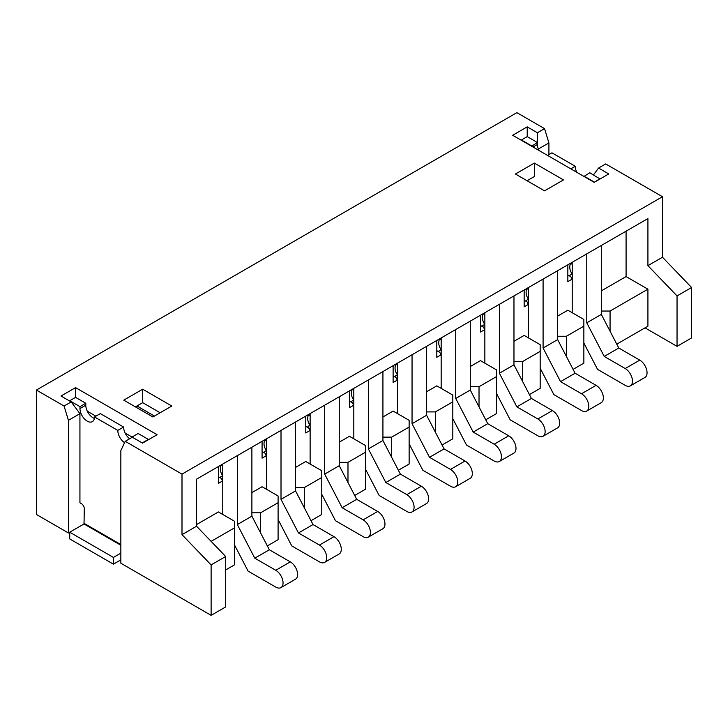 <?xml version="1.0" encoding="UTF-8"?>
<svg xmlns="http://www.w3.org/2000/svg" width="728" height="728" viewBox="0 0 728 728"><rect width="100%" height="100%" fill="white"/><g stroke="black" fill="none" stroke-linecap="round" stroke-linejoin="round"><path stroke-width="1.09" d="M267.34 545.9L278.096 539.694L278.096 502.702L260.624 512.785L260.624 532.978M225.68 569.951L234.416 564.91L234.416 527.918L211.12 541.368M616.78 344.153L647.92 326.171L647.92 289.189L610.064 311.038L610.064 331.231M573.1 369.369L583.856 363.163L583.856 326.171L566.384 336.263L566.384 356.447M529.42 394.594L540.176 388.379L540.176 351.387L522.704 361.479L522.704 381.663M485.74 419.81L496.496 413.595L496.496 376.613L479.024 386.695L479.024 406.879M442.06 445.026L452.816 438.811L452.816 401.829L435.344 411.911L435.344 432.104M398.38 470.243L409.136 464.036L409.136 427.045L391.664 437.137L391.664 457.321M354.7 495.468L365.456 489.252L365.456 452.261L347.984 462.353L347.984 482.537M311.02 520.684L321.776 514.469L321.776 477.486L304.304 487.569L304.304 507.753M260.624 512.785L251.888 512.785M251.888 492.61L262.08 486.732L278.096 495.977L278.096 502.702M196.56 524.56L218.4 511.948L234.416 521.193L234.416 527.918M304.304 487.569L295.568 487.569M295.568 467.394L305.76 461.516L321.776 470.761L321.776 477.486M347.984 462.353L339.248 462.353M339.248 442.178L349.44 436.29L365.456 445.536L365.456 452.261M391.664 437.137L382.928 437.137M382.928 416.962L393.12 411.074L409.136 420.32L409.136 427.045M435.344 411.911L426.608 411.911M426.608 391.737L436.8 385.858L452.816 395.104L452.816 401.829M479.024 386.695L470.288 386.695M470.288 366.521L480.48 360.642L496.496 369.888L496.496 376.613M522.704 361.479L513.968 361.479M513.968 341.305L524.16 335.417L540.176 344.663L540.176 351.387M566.384 336.263L557.648 336.263M557.648 316.089L567.84 310.201L583.856 319.446L583.856 326.171M610.064 311.038L601.328 311.038M626.08 231.186L626.08 276.576L647.92 289.189M626.08 276.576L601.328 290.863M182 534.643L196.56 526.235L196.56 479.16L647.92 218.573L647.92 265.647L662.48 257.239L662.48 196.715L182 474.119L182 534.643L211.12 564.91L211.12 615.342L120.848 563.226L120.848 450.587L125.216 441.332L182 474.119M196.56 526.235L225.68 556.501L225.68 606.943L211.12 615.342M120.848 559.868L113.422 564.155L69.742 538.929L69.742 532.204L68.432 532.969L36.4 514.469L36.4 390.062L516.88 112.658L544.544 128.629L548.912 142.916L538.347 149.022M645.008 327.855L677.04 346.346L691.6 337.938L691.6 287.505L662.48 257.239M593.493 174.875L598.562 168.05L605.696 163.937L662.48 196.715M548.912 154.6L548.912 142.916M598.562 168.05L608.754 173.937L594.194 182.346L512.658 135.272L527.218 126.863L537.41 132.742L544.544 128.629M36.4 390.062L64.064 406.033L71.198 401.911L61.006 396.023L75.566 387.624L157.102 434.698L142.542 443.097L132.35 437.219L125.216 441.332M515.424 174.019L534.352 163.09L563.472 179.907L544.544 190.836L515.424 174.019M142.688 389.216L171.808 406.033L152.88 416.962L123.76 400.145L142.688 389.216L142.688 402.666L135.408 406.87M534.352 163.09L534.352 176.54L527.072 180.744M160.16 412.758L142.688 402.666M68.432 532.969L68.432 420.32L64.064 406.033M132.314 437.2L125.134 433.051M95.878 416.161L87.305 411.211M120.848 553.144L113.422 557.43L69.742 532.204L84.011 523.969L84.302 508.672A4.122 2.375 -120 0 0 81.39 503.63L79.934 502.784L79.934 413.677L68.432 420.32M225.68 556.501L211.12 564.91M75.566 387.624L75.566 397.37L69.742 400.737L79.971 406.634L79.971 408.563A10.274 5.933 -120 0 0 84.448 418.9A10.274 5.933 -120 0 0 92.365 421.658A10.274 5.933 -120 0 0 94.494 416.953L117.79 430.403A10.274 5.933 -120 0 0 124.579 442.688M71.198 401.911L79.934 413.677M677.04 346.346L677.04 295.914L647.92 265.647M677.04 295.914L691.6 287.505M538.957 150.45A10.274 5.933 60 0 1 537.446 144.444L537.446 142.515L527.218 136.609L527.218 126.863M537.41 142.497L537.41 132.742M222.668 480.908L218.4 483.365L218.4 466.557M266.348 455.683L262.08 458.149L262.08 441.332M310.028 430.466L305.76 432.933L305.76 416.116M353.708 405.25L349.44 407.707L349.44 390.9M397.388 380.034L393.12 382.491L393.12 365.684M441.068 354.809L436.8 357.275L436.8 340.458M484.748 329.593L480.48 332.059L480.48 315.242M528.428 304.377L524.16 306.834L524.16 290.026M572.108 279.161L567.84 281.618L567.84 264.81M572.208 262.289L572.208 312.721M583.856 343.024L597.542 369.378L625.206 385.349A10.292 5.942 -120 0 0 630.357 385.858A10.292 5.942 -120 0 0 631.931 377.614A10.292 5.942 -120 0 0 625.206 368.541L604.222 356.429L586.768 322.813L586.768 253.881M630.357 385.858L644.917 377.459A10.292 5.942 -120 0 0 646.491 369.205A10.292 5.942 -120 0 0 639.766 360.132L618.782 348.02L601.328 314.405L601.328 245.472M604.222 356.429L618.782 348.02M586.768 322.813L601.328 314.405M572.208 264.264A6.179 0.555 33.7 0 1 570.57 263.39C569.123 266.903 569.669 270.452 572.208 274.056C569.669 275.066 569.123 275.894 570.57 276.522M528.528 287.505L528.528 337.938M540.176 368.241L553.862 394.603L581.526 410.574A10.292 5.942 -120 0 0 586.677 411.083A10.292 5.942 -120 0 0 588.251 402.83A10.292 5.942 -120 0 0 581.526 393.757L560.542 381.645L543.088 348.029L543.088 279.097M586.677 411.083L601.237 402.675A10.292 5.942 -120 0 0 602.811 394.421A10.292 5.942 -120 0 0 596.086 385.349L575.102 373.236L557.648 339.621L557.648 270.689M560.542 381.645L575.102 373.236M543.088 348.029L557.648 339.621M528.528 289.48A6.179 0.555 33.7 0 1 526.89 288.616C525.443 292.119 525.989 295.677 528.528 299.272C525.989 300.291 525.443 301.11 526.89 301.738M132.314 437.237L142.542 443.097M142.542 442.761L148.366 439.403L138.138 433.497L132.314 436.864M113.422 564.155L113.422 557.43M75.566 397.37L85.795 403.276L79.971 406.634M85.795 403.276L85.795 405.205A10.274 5.933 -120 0 0 94.376 418.409M117.79 430.403L123.614 427.045L100.318 413.595L94.494 416.953M123.614 427.045A10.274 5.933 -120 0 0 129.639 438.784M531.622 146.219L537.446 142.515M531.622 145.882L521.394 139.976L527.218 136.609M600.018 178.979L589.789 172.745L583.965 176.44M594.194 182.346L600.018 178.642M594.194 182.009L583.965 176.103M570.825 168.851L575.266 166.284L551.97 152.834L547.529 155.401M576.785 172.29A10.274 5.933 60 0 1 575.266 166.284M484.848 312.721L484.848 363.163M496.496 393.457L510.182 419.819L537.846 435.79A10.292 5.942 -120 0 0 542.997 436.3A10.292 5.942 -120 0 0 544.571 428.046A10.292 5.942 -120 0 0 537.846 418.973L516.862 406.861L499.408 373.246L499.408 304.313M542.997 436.3L557.557 427.891A10.292 5.942 -120 0 0 559.131 419.647A10.292 5.942 -120 0 0 552.406 410.574L531.422 398.453L513.968 364.837L513.968 295.914M516.862 406.861L531.422 398.453M499.408 373.246L513.968 364.837M484.848 314.696A6.179 0.555 33.7 0 1 483.21 313.832C481.763 317.335 482.309 320.893 484.848 324.488C482.309 325.507 481.763 326.326 483.21 326.954M441.168 337.938L441.168 388.379M452.816 418.682L466.502 445.036L494.166 461.006A10.292 5.942 -120 0 0 499.317 461.516A10.292 5.942 -120 0 0 500.891 453.271A10.292 5.942 -120 0 0 494.166 444.198L473.182 432.077L455.728 398.462L455.728 329.538M499.317 461.516L513.877 453.107A10.292 5.942 -120 0 0 515.451 444.863A10.292 5.942 -120 0 0 508.726 435.79L487.742 423.678L470.288 390.062L470.288 321.13M473.182 432.077L487.742 423.678M455.728 398.462L470.288 390.062M441.168 339.912A6.179 0.555 33.7 0 1 439.53 339.048C438.083 342.56 438.629 346.109 441.168 349.713C438.629 350.723 438.083 351.542 439.53 352.17M397.488 363.163L397.488 413.595M409.136 443.898L422.822 470.252L450.486 486.222A10.292 5.942 -120 0 0 455.637 486.732A10.292 5.942 -120 0 0 457.211 478.487A10.292 5.942 -120 0 0 450.486 469.414L429.502 457.302L412.048 423.687L412.048 354.754M455.637 486.732L470.197 478.332A10.292 5.942 -120 0 0 471.771 470.079A10.292 5.942 -120 0 0 465.046 461.006L444.062 448.894L426.608 415.279L426.608 346.346M429.502 457.302L444.062 448.894M412.048 423.687L426.608 415.279M397.488 365.137A6.179 0.555 33.7 0 1 395.85 364.264C394.403 367.776 394.949 371.326 397.488 374.929C394.949 375.939 394.403 376.767 395.85 377.395M353.808 388.379L353.808 438.811M365.456 469.114L379.142 495.477L406.806 511.447A10.292 5.942 -120 0 0 411.957 511.957A10.292 5.942 -120 0 0 413.531 503.703A10.292 5.942 -120 0 0 406.806 494.63L385.822 482.518L368.368 448.903L368.368 379.971M411.957 511.957L426.517 503.549A10.292 5.942 -120 0 0 428.091 495.295A10.292 5.942 -120 0 0 421.366 486.222L400.382 474.11L382.928 440.495L382.928 371.562M385.822 482.518L400.382 474.11M368.368 448.903L382.928 440.495M353.808 390.354A6.179 0.555 33.7 0 1 352.17 389.489C350.723 392.993 351.269 396.551 353.808 400.145C351.269 401.164 350.723 401.983 352.17 402.611M310.128 413.595L310.128 464.036M321.776 494.33L335.462 520.693L363.126 536.663A10.292 5.942 -120 0 0 368.277 537.173A10.292 5.942 -120 0 0 369.851 528.919A10.292 5.942 -120 0 0 363.126 519.847L342.142 507.735L324.688 474.119L324.688 405.187M368.277 537.173L382.837 528.765A10.292 5.942 -120 0 0 384.411 520.52A10.292 5.942 -120 0 0 377.686 511.447L356.702 499.326L339.248 465.711L339.248 396.787M342.142 507.735L356.702 499.326M324.688 474.119L339.248 465.711M310.128 415.57A6.179 0.555 33.7 0 1 308.49 414.705C307.043 418.209 307.589 421.767 310.128 425.361C307.589 426.381 307.043 427.2 308.49 427.827M266.448 438.811L266.448 489.252M278.096 519.555L291.782 545.909L319.446 561.88A10.292 5.942 -120 0 0 324.597 562.389A10.292 5.942 -120 0 0 326.171 554.145A10.292 5.942 -120 0 0 319.446 545.072L298.462 532.951L281.008 499.335L281.008 430.412M324.597 562.389L339.157 553.981A10.292 5.942 -120 0 0 340.731 545.736A10.292 5.942 -120 0 0 334.006 536.663L313.022 524.551L295.568 490.936L295.568 422.003M298.462 532.951L313.022 524.551M281.008 499.335L295.568 490.936M266.448 440.786A6.179 0.555 33.7 0 1 264.81 439.921C263.363 443.434 263.909 446.983 266.448 450.587C263.909 451.597 263.363 452.416 264.81 453.044M222.768 464.036L222.768 514.469M234.416 544.771L248.102 571.125L275.766 587.096A10.292 5.942 -120 0 0 280.917 587.614A10.292 5.942 -120 0 0 282.491 579.361A10.292 5.942 -120 0 0 275.766 570.288L254.782 558.176L237.328 524.56L237.328 455.628M280.917 587.614L295.477 579.206A10.292 5.942 -120 0 0 297.051 570.952A10.292 5.942 -120 0 0 290.326 561.88L269.342 549.767L251.888 516.152L251.888 447.219M254.782 558.176L269.342 549.767M237.328 524.56L251.888 516.152M222.768 466.011A6.179 0.555 33.7 0 1 221.13 465.137C219.683 468.65 220.229 472.199 222.768 475.803C220.229 476.813 219.683 477.641 221.13 478.269M625.206 368.541L639.766 360.132M581.526 393.757L596.086 385.349M85.795 405.205L79.971 408.563M120.848 544.562L84.302 523.468M84.011 523.969L120.848 545.236M532.996 147.011L537.446 144.444M537.846 418.973L552.406 410.574M494.166 444.198L508.726 435.79M450.486 469.414L465.046 461.006M406.806 494.63L421.366 486.222M363.126 519.847L377.686 511.447M319.446 545.072L334.006 536.663M275.766 570.288L290.326 561.88M567.84 275.011L570.042 276.285M570.079 276.312C570.661 276.139 571.371 277.414 572.208 280.134M524.16 300.236L526.362 301.51M526.399 301.529C526.981 301.356 527.691 302.639 528.528 305.351M480.48 325.452L482.682 326.726M482.719 326.745C483.301 326.581 484.011 327.855 484.848 330.576M436.8 350.669L439.002 351.942M439.039 351.961C439.621 351.797 440.331 353.071 441.168 355.792M393.12 375.885L395.322 377.159M395.359 377.186C395.941 377.013 396.651 378.287 397.488 381.008M349.44 401.11L351.642 402.384M351.679 402.402C352.261 402.229 352.971 403.512 353.808 406.224M305.76 426.326L307.962 427.6M307.999 427.618C308.581 427.454 309.291 428.728 310.128 431.449M262.08 451.542L264.282 452.816M264.319 452.834C264.901 452.67 265.611 453.944 266.448 456.665M218.4 476.758L220.602 478.032M136.964 405.969L154.436 416.061M220.639 478.059C221.221 477.887 221.931 479.16 222.768 481.881"/></g></svg>
